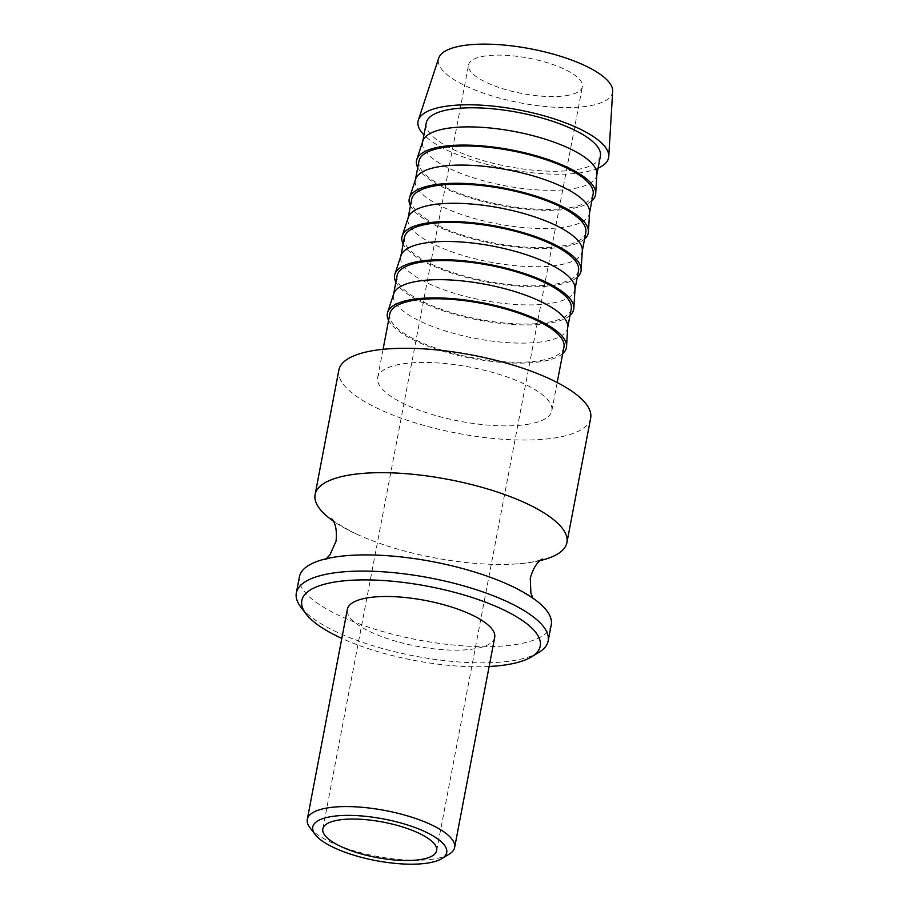 <?xml version="1.0" encoding="UTF-8"?>
<svg xmlns="http://www.w3.org/2000/svg" width="909" height="909" viewBox="0 0 909 909"><rect width="100%" height="100%" fill="white"/><g stroke="black" fill="none" stroke-linecap="round" stroke-linejoin="round"><path stroke-width="0.68" stroke-dasharray="4.54 3.41" d="M540.116 560.603A128.18 39.803 10.8 0 1 529.867 562.535A128.18 39.803 10.8 0 1 513.744 564.103A128.18 39.803 10.8 0 1 356.623 534.128A128.18 39.803 10.8 0 1 351.499 531.685A128.18 39.803 10.8 0 1 333.387 521.164M590.657 418.174A128.18 39.803 10.8 0 1 553.592 438.127A128.18 39.803 10.8 0 1 412.834 422.106A128.18 39.803 10.8 0 1 338.841 370.145M551.24 624.813A128.18 39.803 10.8 0 1 514.176 644.765A128.18 39.803 10.8 0 1 335.807 613.905A128.18 39.803 10.8 0 1 299.425 576.772M538.798 652.446A128.18 39.803 10.8 0 1 511.097 660.945A128.18 39.803 10.8 0 1 300.811 607.042M449.148 854.176A74.992 23.293 10.8 0 1 432.934 859.141A74.992 23.293 10.8 0 1 309.901 827.61M494.701 637.391A74.992 23.293 10.8 0 1 473.01 649.06A74.992 23.293 10.8 0 1 390.654 639.686A74.992 23.293 10.8 0 1 347.363 609.28M598.088 168.154A97.002 30.122 10.8 0 1 580.567 172.79A97.002 30.122 10.8 0 1 423.969 134.93M612.666 91.366A88.627 27.52 10.8 0 1 586.907 106.262A88.627 27.52 10.8 0 1 487.985 94.672A88.627 27.52 10.8 0 1 438.683 58.176M596.883 174.13A88.627 27.52 10.8 0 1 596.736 175.221A88.627 27.52 10.8 0 1 571.113 189.015A88.627 27.52 10.8 0 1 473.782 177.937A88.627 27.52 10.8 0 1 422.617 142.009A88.627 27.52 10.8 0 1 422.89 140.94M600.383 156.121A88.627 27.52 10.8 0 1 574.761 169.926A88.627 27.52 10.8 0 1 477.43 158.848A88.627 27.52 10.8 0 1 426.253 122.908M591.861 200.798A91.15 28.304 10.8 0 1 569.216 208.979A91.15 28.304 10.8 0 1 478.975 200.491A91.15 28.304 10.8 0 1 417.731 167.586M589.589 212.32A88.627 27.52 10.8 0 1 589.452 213.422A88.627 27.52 10.8 0 1 563.83 227.216A88.627 27.52 10.8 0 1 466.499 216.137A88.627 27.52 10.8 0 1 415.333 180.198A88.627 27.52 10.8 0 1 415.606 179.13M593.1 194.321A88.627 27.52 10.8 0 1 567.477 208.116A88.627 27.52 10.8 0 1 470.135 197.037A88.627 27.52 10.8 0 1 418.969 161.109M584.578 238.999A91.15 28.304 10.8 0 1 561.932 247.18A91.15 28.304 10.8 0 1 471.691 238.681A91.15 28.304 10.8 0 1 410.448 205.786M582.305 250.52A88.627 27.52 10.8 0 1 582.169 251.611A88.627 27.52 10.8 0 1 556.547 265.417A88.627 27.52 10.8 0 1 459.215 254.338A88.627 27.52 10.8 0 1 408.039 218.399A88.627 27.52 10.8 0 1 408.323 217.331M585.816 232.522A88.627 27.52 10.8 0 1 560.183 246.316A88.627 27.52 10.8 0 1 462.851 235.238A88.627 27.52 10.8 0 1 411.686 199.298M577.283 277.2A91.15 28.304 10.8 0 1 554.638 285.369A91.15 28.304 10.8 0 1 464.397 276.881A91.15 28.304 10.8 0 1 403.164 243.976M575.022 288.71A88.627 27.52 10.8 0 1 574.886 289.812A88.627 27.52 10.8 0 1 549.252 303.606A88.627 27.52 10.8 0 1 451.921 292.528A88.627 27.52 10.8 0 1 400.755 256.599A88.627 27.52 10.8 0 1 401.028 255.52M578.522 270.712A88.627 27.52 10.8 0 1 552.899 284.517A88.627 27.52 10.8 0 1 455.568 273.439A88.627 27.52 10.8 0 1 404.403 237.499M570 315.389A91.15 28.304 10.8 0 1 547.354 323.57A91.15 28.304 10.8 0 1 457.113 315.082A91.15 28.304 10.8 0 1 395.881 282.176M567.727 326.91A88.627 27.52 10.8 0 1 567.591 328.013A88.627 27.52 10.8 0 1 541.969 341.807A88.627 27.52 10.8 0 1 444.637 330.728A88.627 27.52 10.8 0 1 393.472 294.789A88.627 27.52 10.8 0 1 393.745 293.721M571.238 308.912A88.627 27.52 10.8 0 1 545.616 322.706A88.627 27.52 10.8 0 1 448.285 311.628A88.627 27.52 10.8 0 1 397.108 275.688M562.716 353.59A91.15 28.304 10.8 0 1 540.071 361.771A91.15 28.304 10.8 0 1 449.83 353.271A91.15 28.304 10.8 0 1 388.586 320.377M526.186 424.56A88.627 27.52 -169.2 0 0 551.808 410.766A88.627 27.52 -169.2 0 0 500.643 374.826A88.627 27.52 -169.2 0 0 403.312 363.748A88.627 27.52 -169.2 0 0 377.678 377.553A88.627 27.52 -169.2 0 0 428.855 413.481A88.627 27.52 -169.2 0 0 526.186 424.56M563.955 347.102A88.627 27.52 10.8 0 1 538.333 360.907A88.627 27.52 10.8 0 1 440.99 349.829A88.627 27.52 10.8 0 1 389.825 313.889M565.637 95.74A57.949 17.998 -169.2 0 0 582.396 86.719A57.949 17.998 -169.2 0 0 548.934 63.221A57.949 17.998 -169.2 0 0 485.292 55.972A57.949 17.998 -169.2 0 0 468.544 64.993A57.949 17.998 -169.2 0 0 501.995 88.491A57.949 17.998 -169.2 0 0 565.637 95.74M489.144 666.49A121.363 37.689 10.8 0 1 341.807 638.391M356.623 534.128L351.965 531.901C336.955 523.368 330.342 519.141 332.126 519.232M513.744 564.103C524.584 563.398 532.606 562.273 537.821 560.728L542.014 559.274M509.722 585.226L514.38 587.453C529.39 595.986 536.003 600.213 534.219 600.122L532.958 598.19M551.808 410.766L557.194 382.519M436.661 850.642L582.396 86.719M322.809 828.928L468.544 64.993M377.678 377.553L383.075 349.306M352.59 555.251C341.761 555.956 333.739 557.081 328.524 558.626L324.331 560.08L326.217 558.751"/><path stroke-width="1.36" d="M333.387 521.164A128.18 39.803 10.8 0 1 315.105 494.541A128.18 39.803 10.8 0 1 352.169 474.589A128.18 39.803 10.8 0 1 530.538 505.438A128.18 39.803 10.8 0 1 566.921 542.582A128.18 39.803 10.8 0 1 540.116 560.603M315.105 494.541L338.841 370.145A128.18 39.803 10.8 0 1 375.894 350.192A128.18 39.803 10.8 0 1 516.653 366.213A128.18 39.803 10.8 0 1 590.657 418.174L566.921 542.582M341.807 638.391A121.363 37.689 10.8 0 1 306.049 613.939L300.811 607.042A128.18 39.803 10.8 0 1 296.334 592.952L299.425 576.772A128.18 39.803 10.8 0 1 336.478 556.819A128.18 39.803 10.8 0 1 352.59 555.251A128.18 39.803 10.8 0 1 509.722 585.226A128.18 39.803 10.8 0 1 514.846 587.668A128.18 39.803 10.8 0 1 551.24 624.813L548.15 640.993A128.18 39.803 10.8 0 1 538.798 652.446L531.39 656.923A121.363 37.689 10.8 0 1 505.154 664.968A121.363 37.689 10.8 0 1 489.144 666.49M296.334 592.952A128.18 39.803 10.8 0 1 333.387 573A128.18 39.803 10.8 0 1 474.146 589.021A128.18 39.803 10.8 0 1 548.15 640.993M306.049 613.939A121.363 37.689 10.8 0 1 336.909 581.703A121.363 37.689 10.8 0 1 487.519 602.951A121.363 37.689 10.8 0 1 531.39 656.923M315.15 834.507L309.901 827.61A74.992 23.293 10.8 0 1 307.287 819.361A74.992 23.293 10.8 0 1 328.967 807.692A74.992 23.293 10.8 0 1 411.322 817.066A74.992 23.293 10.8 0 1 454.625 847.472A74.992 23.293 10.8 0 1 449.148 854.176L441.74 858.653A68.175 21.168 10.8 0 1 427.003 863.175A68.175 21.168 10.8 0 1 315.15 834.507A68.175 21.168 10.8 0 1 332.478 816.396A68.175 21.168 10.8 0 1 417.095 828.326A68.175 21.168 10.8 0 1 441.74 858.653M307.287 819.361L347.363 609.28A74.992 23.293 10.8 0 1 369.043 597.611A74.992 23.293 10.8 0 1 451.398 606.985A74.992 23.293 10.8 0 1 494.701 637.391L454.625 847.472M423.969 134.93A97.002 30.122 10.8 0 1 418.333 120.17A97.002 30.122 10.8 0 1 446.08 106.239A97.002 30.122 10.8 0 1 550.854 117.818A97.002 30.122 10.8 0 1 608.757 156.496A97.002 30.122 10.8 0 1 598.088 168.154M418.333 120.17L438.683 58.176A88.627 27.52 10.8 0 1 464.022 45.45A88.627 27.52 10.8 0 1 559.762 56.028A88.627 27.52 10.8 0 1 612.666 91.366L608.757 156.496M417.731 167.586A91.15 28.304 10.8 0 1 416.788 159.53L422.89 140.94A88.627 27.52 10.8 0 1 448.239 128.214A88.627 27.52 10.8 0 1 543.968 138.782A88.627 27.52 10.8 0 1 596.883 174.13L595.702 193.662A91.15 28.304 10.8 0 1 591.861 200.798M422.719 141.463L426.253 122.908A88.627 27.52 10.8 0 1 451.887 109.114A88.627 27.52 10.8 0 1 549.218 120.193A88.627 27.52 10.8 0 1 600.383 156.121L596.849 174.676M416.788 159.53A91.15 28.304 10.8 0 1 442.853 146.44A91.15 28.304 10.8 0 1 541.298 157.325A91.15 28.304 10.8 0 1 595.702 193.662M410.448 205.786A91.15 28.304 10.8 0 1 409.504 197.73L415.606 179.13A88.627 27.52 10.8 0 1 440.956 166.404A88.627 27.52 10.8 0 1 536.685 176.982A88.627 27.52 10.8 0 1 589.589 212.32L588.418 231.863A91.15 28.304 10.8 0 1 584.578 238.999M415.436 179.664L418.969 161.109A88.627 27.52 10.8 0 1 444.592 147.303A88.627 27.52 10.8 0 1 541.934 158.382A88.627 27.52 10.8 0 1 593.1 194.321L589.555 212.876M409.504 197.73A91.15 28.304 10.8 0 1 435.57 184.641A91.15 28.304 10.8 0 1 534.015 195.515A91.15 28.304 10.8 0 1 588.418 231.863M403.164 243.976A91.15 28.304 10.8 0 1 402.221 235.931L408.323 217.331A88.627 27.52 10.8 0 1 433.661 204.605A88.627 27.52 10.8 0 1 529.402 215.183A88.627 27.52 10.8 0 1 582.305 250.52L581.135 270.053A91.15 28.304 10.8 0 1 577.283 277.2M408.141 217.853L411.686 199.298A88.627 27.52 10.8 0 1 437.309 185.504A88.627 27.52 10.8 0 1 534.64 196.583A88.627 27.52 10.8 0 1 585.816 232.522L582.271 251.077M402.221 235.931A91.15 28.304 10.8 0 1 428.287 222.841A91.15 28.304 10.8 0 1 526.731 233.715A91.15 28.304 10.8 0 1 581.135 270.053M395.881 282.176A91.15 28.304 10.8 0 1 394.926 274.12L401.028 255.52A88.627 27.52 10.8 0 1 426.378 242.794A88.627 27.52 10.8 0 1 522.107 253.372A88.627 27.52 10.8 0 1 575.022 288.71L573.852 308.253A91.15 28.304 10.8 0 1 570 315.389M400.858 256.054L404.403 237.499A88.627 27.52 10.8 0 1 430.025 223.705A88.627 27.52 10.8 0 1 527.356 234.783A88.627 27.52 10.8 0 1 578.522 270.712L574.988 289.267M394.926 274.12A91.15 28.304 10.8 0 1 420.992 261.031A91.15 28.304 10.8 0 1 519.437 271.916A91.15 28.304 10.8 0 1 573.852 308.253M388.586 320.377A91.15 28.304 10.8 0 1 387.643 312.321L393.745 293.721A88.627 27.52 10.8 0 1 419.094 280.995A88.627 27.52 10.8 0 1 514.824 291.573A88.627 27.52 10.8 0 1 567.727 326.91L566.557 346.443A91.15 28.304 10.8 0 1 562.716 353.59M393.574 294.255L397.108 275.688A88.627 27.52 10.8 0 1 422.742 261.894A88.627 27.52 10.8 0 1 520.073 272.973A88.627 27.52 10.8 0 1 571.238 308.912L567.705 327.467M387.643 312.321A91.15 28.304 10.8 0 1 413.709 299.231A91.15 28.304 10.8 0 1 512.153 310.105A91.15 28.304 10.8 0 1 566.557 346.443M383.075 349.306L389.825 313.889A88.627 27.52 10.8 0 1 415.447 300.095A88.627 27.52 10.8 0 1 512.778 311.173A88.627 27.52 10.8 0 1 563.955 347.102L557.194 382.519M339.568 819.907A57.949 17.998 10.8 0 1 403.21 827.145A57.949 17.998 10.8 0 1 436.661 850.642A57.949 17.998 10.8 0 1 419.913 859.664A57.949 17.998 10.8 0 1 356.271 852.426A57.949 17.998 10.8 0 1 322.809 828.928A57.949 17.998 10.8 0 1 339.568 819.907M332.126 519.232C330.081 517.528 338.091 521.902 336.057 541.15L329.956 554.865L326.217 558.751M542.014 559.274C544.571 558.467 535.594 559.376 530.277 578.204L530.89 593.1L532.958 598.19"/></g></svg>
